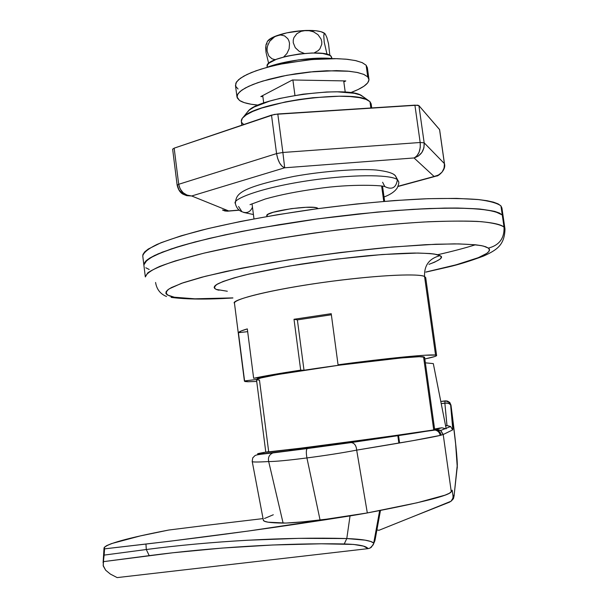 <?xml version="1.0" encoding="UTF-8"?>
<svg xmlns="http://www.w3.org/2000/svg" width="608" height="608" viewBox="0 0 608 608"><rect width="100%" height="100%" fill="white"/><g stroke="black" fill="none" stroke-linecap="round" stroke-linejoin="round"><path stroke-width="0.91" d="M256.698 379.848L259.472 380.129L268.675 451.622L265.863 452.17L300.937 448.164L382.462 437.38L433.732 429.932L423.54 356.805C417.628 355.938 377.036 359.997 333.556 365.955C290.046 371.898 255.9 378.054 256.477 379.628L265.802 452.215C265.514 452.633 299.197 448.506 342.35 442.784L435.138 430.061C437.95 430.745 439.637 432.531 440.184 435.412L443.209 434.522L451.28 491.735C449.494 495.558 421.511 502.618 367.323 512.939L356.676 450.125L367.323 512.939C353.674 515.447 337.919 517.796 320.059 519.977L306.926 457.938C288.238 460.34 275.492 461.548 268.69 461.563L283.108 523.093C290.168 523.1 302.488 522.059 320.059 519.977L306.926 457.938C326.048 455.43 342.631 452.831 356.676 450.125L413.128 440.625L440.184 435.412L443.133 434.56L452.633 429.917C453.135 428.883 452.466 420.599 450.627 405.065L448.613 401.774L445.124 400.885L448.613 401.774L450.627 405.065L449.312 402.359L445.618 400.847L449.312 402.359L450.627 405.065L452.785 429.392L452.633 429.917L443.209 434.522L451.28 491.735L452.162 490.17L453.021 495.968L454.168 494.927L457.338 464.406L455.962 446.637L450.976 405.08C455.514 439.804 457.604 460.385 457.254 466.83L454.168 494.927L453.021 495.968L452.968 498.028L451.106 501.212L415.424 515.668L449.563 502.14L451.615 500.726L452.785 498.712L453.089 496.82M397.83 435.716L398.848 443.11L397.83 435.716M290.1 450.11L354.137 441.704C348.369 442.86 287.295 450.954 289.104 450.33L290.1 450.11M446.956 425.585L445.649 426.048L446.956 425.585L445.588 425.767L446.956 425.585L450.612 426.527L446.956 425.585L444.858 403.127L447.002 425.532L445.58 425.714M436.377 429.309L440.412 430.274L443.133 434.56L440.412 430.274L436.301 429.332L434.294 429.818L436.453 429.917L438.847 431.064L440.549 433.116L441.195 435.161L440.549 433.116L438.847 431.064L436.453 429.917L434.294 429.818L351.219 442.571C354.449 443.05 356.273 445.573 356.676 450.125C403.986 442.381 431.824 437.479 440.184 435.412C439.622 432.486 437.912 430.7 435.039 430.046L440.77 430.441L443.209 434.522L440.77 430.441L436.377 429.309L441.856 427.781L434.591 429.043L440.184 427.971L434.294 429.818L434.682 429.681L424.574 357.2L423.54 356.805L433.732 429.932L434.682 429.681M433.314 363.607L425.357 362.832L433.314 363.607L446.196 428.822L433.314 363.607M350.869 442.594C397.267 435.906 424.734 431.71 433.268 430.016L382.136 438.049L313.097 447.777L267.125 453.363L257.686 453.94L265.795 452.116C252.563 454.381 255.276 454.571 273.934 452.686L272.81 452.96C269.215 454.617 267.839 457.482 268.69 461.563L268.69 461.563C257.974 462.148 252.487 462.156 252.244 461.594L263.348 520.174C263.522 521.953 270.112 522.926 283.108 523.093L268.69 461.563C275.477 461.548 288.222 460.34 306.926 457.938C326.048 455.43 342.631 452.831 356.676 450.125C356.28 445.603 354.472 443.08 351.264 442.571L273.934 452.686M379.02 530.275L415.424 515.668L379.02 530.275L376.907 529.971L379.02 530.275M441.218 403.613L446.971 402.99L449.768 403.849L450.52 404.73L448.43 403.233L444.858 403.127L445.086 400.892L444.858 403.127L441.218 403.613M423.776 357.77L424.506 357.344M424.574 357.2L419.292 356.714L401.356 357.952L339.066 365.21L277.757 374.528L260.824 377.971L256.477 379.658M294.948 95.41L292.889 79.99L294.948 95.41M343.695 80.894L345.23 92.142L343.695 80.894M262.732 95.555L263.712 103.018L262.732 95.555M263.34 520.152L264.503 521.254L268.098 522.188L285.798 523.062L302.7 521.869L326.359 519.194L367.323 512.939L417.24 502.74L445.01 495.163L449.327 493.286L451.28 491.735L452.162 490.17L453.021 495.968M273.304 514.763L264.503 518.487M441.856 427.781L446.196 428.822L441.856 427.781M451.873 500.414L453.492 498.59L454.214 495.284M457.079 469.034L457.254 466.83M351.226 442.571L307.169 448.575C306.143 449.836 306.067 452.952 306.926 457.938C306.067 452.952 306.143 449.836 307.154 448.575L272.908 452.922C251.682 455.164 256.28 454.913 252.768 457.809L252.176 461.487M450.984 405.164L455.521 442.457L457.3 467.651M450.984 405.11L449.859 402.595L447.549 401.098L449.662 402.39M452.633 429.917L450.604 426.52L452.633 429.917M252.176 461.495C252.252 462.156 257.754 462.179 268.69 461.563M450.976 405.08L449.677 402.397L446.553 400.908M445.124 400.885L440.792 401.47L446.812 400.961L449.677 402.397M380.464 510.439L375.174 539.456L373.745 543.073C371.176 540.679 362.193 539.174 346.788 538.551C285.707 536.796 209.509 541.234 146.292 549.518C178.539 545.323 212.238 542.237 247.388 540.246L298.581 538.354L346.788 538.551L350.041 515.911C283.07 526.596 215.042 535.975 145.958 544.061L146.292 549.518L104.135 555.104L104.568 548.857L104.021 548.135C105.655 544.084 127.224 538.057 168.72 530.039L207.191 525.228L168.72 530.039L140.22 535.944L111.583 543.582L106.598 545.65L104.204 547.42L104.568 548.857L145.958 544.061L146.292 549.518L104.135 555.104L104.568 548.857L170.704 541.12L248.429 531.02L358.986 514.414L350.041 515.911L346.788 538.551L365.127 540.147L370.743 541.485L373.745 543.073L379.658 510.591L373.608 543.674L371.336 547.23L369.793 548.173L368.053 548.636L363.554 546.121L353.59 544.434L321.222 543.795L272.696 544.996L222.118 548.074L172.862 552.763L103.368 561.655L103.299 566.056L105.663 570.205L103.17 565.501L103.603 560.356M104.135 555.104L103.368 561.655L149.211 555.644L146.292 549.518L149.211 555.644C210.718 547.542 284.711 542.822 344.25 543.947L346.788 538.551L344.25 543.947C358.34 544.388 366.274 545.946 368.053 548.636L117.146 577.6L110.329 574.058L117.146 577.6L368.053 548.636L370.158 548.006L373.198 544.814M263.044 518.601L207.191 525.228L263.044 518.601M110.329 574.058L105.663 570.205M243.8 124.404C240.646 122.398 240.494 119.981 243.329 117.131C255.14 102.311 353.719 89.156 368.342 100.449L369.968 101.65L366.008 99.37L359.389 97.645L350.345 96.573L339.256 96.216L312.976 97.721L299.03 99.522L285.418 101.924L261.759 108.026L252.791 111.431L246.255 114.866L242.394 118.165L241.33 121.319M363.234 96.771L361.821 95.752C348.278 85.356 259.312 97.227 248.36 110.892L247.008 112.564L249.379 109.995L254.129 107.016L269.663 101.11L279.87 98.42L303.073 94.172L326.671 91.998L337.356 91.823L354.304 93.282L359.906 94.84L363.234 96.771M266.79 215.749L268.151 214.229L273.25 212.253L291.308 208.635L306.052 207.305L313.515 207.381L316.069 207.716L317.756 208.666L317.695 208.225C312.421 204.508 264.814 211.516 266.783 215.703L266.889 216.532M475.456 244.781L458.698 243.907L435.845 244.226L392.061 247.03L340.936 252.442L305.604 257.23L271.404 262.671L225.994 271.434L201.689 277.24L183.32 282.697L171.418 287.569L167.945 289.735L166.113 291.688L165.893 293.421L167.23 294.926L174.329 297.213C181.594 299.106 201.104 299.334 232.872 297.897L194.834 298.817L174.329 297.213C167.223 295.83 163.461 293.299 169.214 288.838L181.488 283.336L205.322 276.298L241.703 268.158L288.245 259.882C322.666 254.706 355.482 250.58 386.696 247.509L425.836 244.667L454.336 243.869C468.19 244.15 477.903 244.887 483.489 246.096L488.361 248.11C499.29 245.275 504.511 238.26 504.024 227.065C501.41 224.709 493.742 222.566 476.968 221.388C463.881 220.833 446.226 221.038 424.012 221.996C398.863 223.546 370.204 226.184 338.033 229.9C304.866 234.247 273.114 239.218 242.774 244.811L203.954 253.156L175.264 260.931C161.401 265.612 152.213 269.61 147.714 272.908L145.327 276.944C146.11 273.927 150.906 270.423 159.706 266.426C170.856 262.192 185.79 257.731 204.501 253.027C235.775 245.754 272.232 239.104 313.865 233.084C355.756 227.438 393.976 223.66 428.511 221.76C449.548 220.94 467.05 220.902 481.034 221.654C492.723 222.824 500.384 224.633 504.024 227.065L502.261 214.966L494.593 211.364C485.739 209.509 472.978 208.4 456.312 208.027C420.06 207.951 366.723 212.162 312.079 219.67C257.594 227.46 207.837 237.682 176.867 247.114L158.156 253.848C149.386 258.035 144.62 261.729 143.86 264.944L147.159 259.867C153.049 255.983 162.952 251.735 176.867 247.114C207.837 237.682 257.594 227.46 312.079 219.67C353.932 214.024 392.13 210.345 426.664 208.635C447.693 207.936 465.211 208.058 479.203 208.985C490.907 210.345 498.598 212.336 502.261 214.966L499.472 213.066L494.844 211.424L480.024 209.061L457.999 208.042L444.478 208.088L413.052 209.327L376.99 212.093L318.182 218.827L259.996 227.977L224.983 234.863L195.039 241.946L171.418 248.87L154.911 255.314L149.439 258.271L145.829 261.014L144.058 263.522L143.876 265.08L144.058 263.522L145.829 261.014L149.439 258.271L162.245 252.176L182.377 245.45L209.289 238.404L241.954 231.374L278.882 224.724L318.182 218.827L357.762 214.016L395.496 210.52L429.446 208.514L457.999 208.042L480.024 209.061L494.844 211.424L499.472 213.066L502.261 214.966L504.024 227.065L504.982 228.958L504.024 227.065C504.511 238.26 499.29 245.275 488.361 248.11L489.394 249.683L488.84 251.446L486.765 253.384L478.314 257.67L456.137 264.807L425.813 272.05C482.372 259.867 493.643 251.552 488.361 248.11L485.708 246.757L481.407 245.64L475.456 244.781C464.831 248.102 452.208 251.416 437.608 254.737M425.699 277.567L424.551 276.511C424.095 265.415 429.24 258.468 439.994 255.672L434.454 254.068L430.008 253.536L417.878 253.042L382.303 254.509L336.71 259.107L289.408 266.046L249.204 274.01L234.034 277.909L222.961 281.534L216.304 284.734L214.67 286.14L214.145 287.402L214.73 288.504L216.38 289.446L227.331 291.247M219.07 290.214C213.818 289.248 213.248 287.212 217.337 284.103C222.064 281.702 230.85 278.776 243.702 275.333C259.365 271.632 278.434 267.908 300.892 264.153C324.277 260.65 346.598 257.838 367.878 255.717C387.136 254.121 402.777 253.224 414.785 253.042C429.56 253.262 437.958 254.136 439.994 255.672C443.977 257.169 440.306 260.049 428.974 264.328L434.614 262.185L439.941 259.228L441.051 257.906L441.074 256.72L439.994 255.672C429.24 258.468 424.095 265.415 424.551 276.511C417.916 273.03 371.594 275.568 321.837 282.606C272.042 289.606 233.442 298.999 234.468 303.217C230.06 300.588 267.619 289.666 332.515 281.162C395.314 273.228 422.096 274.413 424.551 276.511L435.564 355.095L424.551 276.511L425.714 277.696L436.628 355.536C436.46 356.227 432.524 357.375 424.817 358.971L434.773 356.539L436.597 355.627L435.564 355.095L436.628 355.536M383.754 201.4L381.649 186.139L383.754 201.4M370.85 107.988L369.968 101.65L370.85 107.988M338.056 364.8C386.338 358.272 429.955 354.023 435.564 355.095L424.756 355.239L403.028 357.063L338.056 364.8L340.814 364.975L338.056 364.8L331.216 313.682L338.056 364.8M294.006 319.276L331.216 313.682L294.006 319.276L297.38 319.884L331.36 314.777L297.38 319.884L304.008 370.226L297.38 319.884L294.006 319.276L300.686 370.135L303.749 370.264L300.686 370.135L294.006 319.276M253.65 378.282C263.644 376.109 279.33 373.396 300.686 370.135L253.65 378.282L265.863 376.816L253.65 378.282L247.312 328.898L253.65 378.282M238.42 332.682C239.081 331.694 242.045 330.433 247.312 328.898L241.133 330.995L238.42 332.682L247.669 331.656L238.42 332.682L244.583 380.927L256.538 379.491L244.583 380.927L238.42 332.682M248.049 381.748L244.583 380.927L245.001 381.528L248.049 381.748L256.713 381.436L248.049 381.748M501.934 208.141L500.939 205.899L502.261 214.966L503.234 216.988L502.261 214.966L503.242 217.102L502.261 214.966L500.939 205.899C497.253 203.125 489.554 200.99 477.835 199.5C463.828 198.436 446.31 198.208 425.281 198.801C390.746 200.374 352.564 203.984 310.734 209.631C269.177 215.703 232.803 222.551 201.613 230.174C182.962 235.136 168.089 239.886 156.993 244.431C148.246 248.756 143.503 252.594 142.758 255.953L145.327 276.944M145.814 267.778L149.203 269.488L145.814 267.778M371.724 107.935L371.161 103.869L369.968 101.65M166.539 296.499C160.337 294.014 156.689 289.332 155.58 282.469M257.511 378.959L257.366 377.834L257.511 378.959M267.444 216.433L266.836 215.893M503.181 216.623L501.927 208.027L500.939 205.899L498.142 203.893L493.491 202.152L486.993 200.708L478.656 199.584L456.623 198.383L428.062 198.694L394.121 200.579L356.394 203.999L316.836 208.787L277.567 214.708L240.677 221.434L208.042 228.585L181.169 235.798L161.074 242.698L148.306 249.006L144.712 251.856L142.948 254.471L142.781 256.097M444.463 163.719L439.614 129.656L418.897 105.602L417.559 105.169L274.428 114.403L174.169 148.154L172.649 149.211M437.73 175.492L434.097 176.472L438.543 175.043L442.062 172.102L444.121 168.082L444.41 163.613L424.164 142.827L444.41 163.613L439.554 129.527L418.897 105.602L424.164 142.827L423.928 147.797L421.914 152.418L418.441 155.982L414.04 157.951L434.097 176.472L398.027 186.284L434.097 176.472L414.04 157.951L284.688 167.793L191.695 195.981L228.699 210.953L239.21 210.072L227.552 211.189M228.699 210.953L222.498 210.034L224.831 210.946L228.699 210.953L191.695 195.981C184.65 195.495 180.31 191.596 178.691 184.292L276.572 153.588L271.502 115.125L174.169 148.154L178.691 184.292L180.143 188.89L183.137 192.728L187.188 195.221L191.695 195.981L284.688 167.793L414.04 157.951L415.538 157.138L416.921 155.876L419.102 152.205L420.25 147.501L420.174 142.492L414.907 105.154L277.795 113.985L282.88 152.479L420.174 142.492L282.88 152.479L284.688 167.793L282.112 166.303L279.657 163.081L277.712 158.612L276.572 153.588L178.691 184.292L174.169 148.154L172.642 149.165L177.148 185.212L178.691 184.292L177.148 185.212C178.364 190.122 180.553 193.215 183.722 194.492L179.003 189.985L177.46 185.501M186.709 195.662L183.722 194.492L191.695 195.981L186.709 195.662M282.88 152.479L277.795 113.985L271.502 115.125L276.572 153.588L282.88 152.479L276.572 153.588C278 161.477 280.706 166.212 284.688 167.793L282.88 152.479M424.164 142.827L418.897 105.602L414.907 105.154L420.174 142.492L424.164 142.827L420.174 142.492C420.751 150.252 418.707 155.405 414.04 157.951C421.124 155.58 424.498 150.541 424.164 142.827M439.614 129.656L444.41 163.613C444.676 170.612 441.241 174.891 434.097 176.472L436.567 176.016C437.631 176.601 446.356 170.27 444.471 163.727M384.834 186.58C391.97 190.091 396.142 187.826 397.358 179.786C394.858 176.563 371.1 172.809 317.695 179.36C262.618 186.557 231.428 199.31 235.349 203.482C231.428 199.31 262.618 186.557 317.695 179.36C371.1 172.809 394.858 176.563 397.358 179.786C396.142 187.826 391.97 190.091 384.834 186.58L382.614 182.263M241.908 211.706C246.734 213.697 250.26 212.192 252.472 207.199C250.26 212.192 246.734 213.697 241.908 211.706L238.564 206.507M398.59 181.701L397.358 179.786L398.59 181.701C399.137 182.195 398.726 184.201 397.351 187.712C395.094 191.398 390.655 194.492 384.028 196.984M393.878 174.526L395.322 175.644L397.358 179.786L395.322 175.644L393.878 174.526M235.364 203.589L235.349 203.482C236.36 207.685 238.572 210.444 241.992 211.759M331.793 57.745L331.314 56.62L331.573 58.497L331.314 56.62C326.526 47.622 264.077 57.137 267.132 66.363L267.246 67.237M267.474 41.306L271.692 37.916L276.724 35.705L272.924 37.84L269.686 41.321L267.528 46.048L267.087 48.708L267.155 51.353L268.835 55.951L271.996 58.794L275.31 59.721L271.996 58.794L268.835 55.951L267.155 51.353L267.087 48.708L267.528 46.048L269.686 41.321L274.786 36.594L286.748 32.87L302.206 30.651L316.016 30.765L321.047 31.707L324.87 33.577C322.088 31.266 315.788 30.218 305.984 30.453L301.089 31.335L296.826 33.714L293.9 37.658L293.238 40.113L293.254 42.72L295.268 47.675L299.22 51.346L304.258 53.428L299.22 51.346L295.268 47.675L293.254 42.72L293.238 40.113L293.9 37.658L296.826 33.714L301.089 31.335L305.984 30.453C295.138 30.932 285.388 32.68 276.724 35.705L280.706 34.99L284.582 35.887L287.797 38.699L288.899 40.82L289.522 43.32L289.157 48.701L286.953 53.496L283.67 56.977L286.953 53.496L289.157 48.701L289.522 43.32L288.899 40.82L287.797 38.699L284.582 35.887L280.706 34.99L276.724 35.705C271.852 37.514 268.789 39.353 267.52 41.23L267.186 41.884M266.114 44.437L265.681 47.796L266.023 52.402L268.683 63.46L266.023 52.402L265.962 44.886M325.272 34.033L326.838 37.438L328.525 43.768L329.855 55.434L328.525 43.768L326.838 37.438L325.272 34.033M308.522 30.544L313.508 31.821L317.999 34.686L321.085 39.102L321.769 41.671L321.776 44.247L319.907 48.83L318.242 50.601L314.07 52.972L318.242 50.601L319.907 48.83L321.776 44.247L321.769 41.671L321.085 39.102L317.999 34.686L313.508 31.821L308.522 30.544M327.043 54.325L324.208 42.142L323.775 35.766L324.452 33.493L324.832 33.577L324.132 33.797L323.775 35.766L324.208 42.142L327.043 54.325M267.17 43.89L266.281 44.141M331.9 58.52L331.314 56.62L329.604 55.298L322.719 53.474L312.14 52.995L299.516 53.937L286.885 56.179L276.275 59.333L269.352 62.905L267.619 64.661L267.14 66.447M238.055 89.011L235.691 86.275L235.843 83.136L238.556 79.716L243.793 76.137L251.393 72.55L261.098 69.107L272.513 65.953L285.182 63.224L312.041 59.531L337.068 58.657L347.533 59.326L356.06 60.701L362.33 62.7L366.13 65.231L367.369 67.739L366.13 65.231L367.741 76.889L368.965 79.314C369.026 83.608 362.9 88.061 350.588 92.674L358.036 89.566L363.979 86.199L367.696 82.886L368.988 79.739L367.741 76.889L363.949 74.457L357.694 72.55L349.174 71.258L326.701 70.764L313.667 71.607L286.786 75.301L262.671 81.1L252.958 84.482L245.336 87.985L240.084 91.474L237.348 94.795L237.188 97.835L239.544 100.472L236.968 96.923L238.04 93.624L241.931 90.052L248.55 86.374L257.648 82.741L268.858 79.329L281.679 76.304L295.518 73.819L309.708 71.987L336.444 70.619L347.738 71.128L356.949 72.398L363.698 74.351L367.741 76.889L366.13 65.231L362.072 62.586L355.315 60.534L346.104 59.181L334.81 58.611L321.936 58.847L308.081 59.903L280.083 64.235L267.277 67.306L256.082 70.771L247 74.488L240.403 78.257L236.52 81.928L235.486 85.477M239.544 100.472L244.249 102.63L251.089 104.234L258.218 105.116C249.31 104.333 243.086 102.782 239.544 100.472M262.861 96.581L260.817 96.566L292.425 79.982L345.8 80.925L343.832 81.898L345.8 80.925L292.425 79.982L260.817 96.566L262.861 96.581M332.614 58.588C314.792 56.635 283.244 60.891 266.578 67.496L280.235 63.331L298.604 59.865L317.308 58.224L332.614 58.588M398.567 435.602L399.585 442.981M445.611 428.511L440.77 430.441M446.097 428.321L450.604 426.52L447.002 425.524M104.021 548.135L103.094 562.924M374.984 540.482L373.107 544.988M243.329 117.131L248.36 110.892M368.342 100.449L361.821 95.752M253.984 218.865L252.031 203.817M241.832 125.195L241.315 121.19M244.424 381.178L234.468 303.217M504.929 228.616L503.234 216.988M384.628 201.324L382.554 186.299M171.129 297.388C186.291 299.402 206.887 299.6 232.91 297.981M425.798 272.141L448.415 266.958C458.303 264.708 469.984 261.09 483.444 256.105C497.222 249.903 504.579 244.872 504.982 228.958M397.936 186.512L435.419 176.328M228.061 211.136L239.362 210.186M227.476 211.189L224.922 210.968M384.879 186.671C384.476 185.455 351.34 183.532 317.414 188.662C297.502 191.376 280.121 194.818 265.27 199.006L250.017 204.668M243.648 212.443L253.422 214.533M398.567 181.549L395.322 175.644C393.148 173.12 386.817 171.251 376.329 170.035C360.141 168.576 324.49 170.871 294.059 176.366C236.512 188.389 236.413 194.568 235.349 203.482M267.505 41.253L265.932 44.984M235.463 85.333L236.968 96.9M367.369 67.739L368.965 79.314"/></g></svg>
